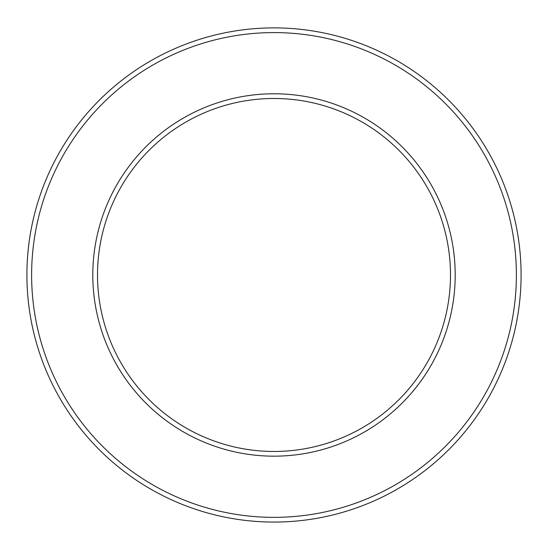 <?xml version="1.0" encoding="UTF-8"?>
<svg xmlns="http://www.w3.org/2000/svg" width="548" height="548" viewBox="0 0 548 548"><rect width="100%" height="100%" fill="white"/><g stroke="black" fill="none" stroke-linecap="round" stroke-linejoin="round"><path stroke-width="0.82" d="M274 98.482A176.49 176.49 0 0 1 426.844 363.221A176.49 176.49 0 0 1 121.156 363.221A176.49 176.49 0 0 1 274 98.482M274 93.777A181.196 181.196 0 0 1 430.92 365.571A181.196 181.196 0 0 1 117.08 365.571A181.196 181.196 0 0 1 274 93.777M274 32.592A242.38 242.38 0 0 1 483.911 396.163A242.38 242.38 0 0 1 64.089 396.163A242.38 242.38 0 0 1 274 32.592M274 27.886A247.086 247.086 0 0 1 487.987 398.519A247.086 247.086 0 0 1 60.013 398.519A247.086 247.086 0 0 1 274 27.886"/></g></svg>
